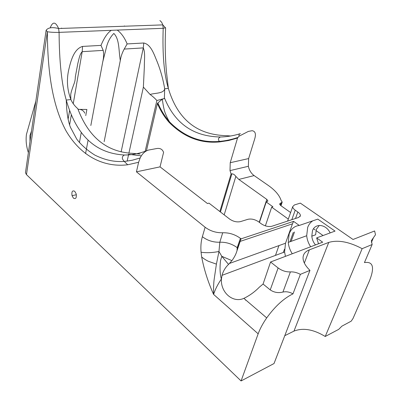 <?xml version="1.0" encoding="UTF-8"?>
<svg xmlns="http://www.w3.org/2000/svg" width="401" height="401" viewBox="0 0 401 401"><rect width="100%" height="100%" fill="white"/><g stroke="black" fill="none" stroke-linecap="round" stroke-linejoin="round"><path stroke-width="0.6" d="M315.492 244.931C313.356 242.369 312.128 239.447 311.803 236.169L312.474 230.781C315.006 222.926 326.113 224.054 330.148 232.906M319.291 225.417L316.299 229.417L315.622 234.775L311.803 236.169M74.731 191.282L76.165 193.838C76.706 197.888 75.804 199.337 73.458 198.184L72.055 195.683C71.483 191.638 72.375 190.169 74.731 191.282M30 141.423L29.94 135.548L31.504 131.072M292.259 253.758C289.998 250.244 288.655 246.455 288.234 242.399L289.186 233.833C291.101 228.841 294.464 226.049 299.281 225.452L317.798 219.121L335.041 231.096L316.65 237.898L318.509 243.783M310.655 246.77C308.414 243.362 307.096 239.683 306.695 235.733L307.687 227.372C308.765 224.525 310.454 222.349 312.755 220.846M300.379 274.349L292.976 293.873C289.627 291.963 286.279 291.352 282.941 292.043C278.384 293.226 274.144 292.514 270.234 289.903L278.124 267.948C281.978 270.755 286.068 272.073 290.399 271.908C293.627 271.713 296.956 272.53 300.379 274.349L309.963 270.369L274.023 363.542L241.071 380.95L26.481 174.62L25.458 172.746L25.574 171.959M241.071 380.95L258.159 333.817C260.028 328.72 262.876 323.417 266.705 317.898C275.111 306.284 283.868 298.274 292.976 293.873M237.031 250.61L241.061 238.851L240.415 238.344L237.151 248.5L237.031 250.61C236.104 253.923 234.41 257.267 231.933 260.635L228.545 264.409L221.808 256.314L218.961 251.482L216.405 264.119L214.159 279.397C213.668 282.84 213.477 287.843 213.593 294.404C208.089 282.174 204.114 269.708 201.668 257.001L201.071 252.224C200.575 246.61 201.001 241.442 202.365 236.715L205.122 227.242L136.435 171.834L138.611 162.285L127.688 164.776C105.032 167.533 81.694 157.463 66.125 131.022C51.002 103.117 47.584 66.391 47.343 31.749L26.481 174.62M325.231 336.484C313.457 329.356 303.041 327.567 293.968 331.116L328.745 242.42C338.048 239.708 349.186 241.793 362.148 248.68L325.231 336.484L338.705 329.361L341.893 326.163L351.206 321.156L353.01 318.489L369.406 281.011C374.83 267.372 373.176 261.231 364.434 262.59L372.148 244.52L371.346 240.735L373.446 237.693L371.411 242.475M138.611 162.285L140.165 157.959C142.074 153.929 144.791 151.307 148.315 150.104L157.102 148.465C160.154 148.124 162.23 149.232 163.332 151.789L163.593 152.345L160.039 166.866L207.452 203.543L208.971 203.132L229.678 219.106C233.277 221.527 236.866 222.365 240.445 221.618L247.948 219.302C251.417 218.57 254.966 219.397 258.59 221.788L261.241 223.768C264.926 226.184 268.48 227.011 271.903 226.254L298.715 217.422L300.404 215.678L300.108 216.49M291.823 219.693L295.216 210.174C293.512 208.941 292.68 207.763 292.715 206.64L294.399 204.956L300.334 203.122L353.03 239.482L374.624 230.961L375.501 234.745L373.446 237.693M278.124 267.948L270.56 262.008L263.071 284.038L270.234 289.903M290.625 212.555L280.71 205.528L279.607 203.939L282.219 202.069L281.126 200.5C279.482 195.307 275.181 190.269 268.219 185.392L254.119 175.588C251.206 173.448 249.287 170.35 248.369 166.285L248.64 158.57L254.63 139.152C256.209 134.024 255.372 131.207 252.119 130.706L248.344 131.413L239.056 136.2L238.044 137.408C231.828 139.528 225.608 140.861 219.382 141.403C200.65 143.052 184.059 136.561 169.608 121.939L169.603 121.934C164.896 116.596 160.981 110.26 157.859 102.927L162.32 99.192L164.465 98.471L164.4 97.804C177.382 129.759 200.821 136.641 220.5 137.002C226.861 136.851 233.282 135.794 239.773 133.824M140.089 154.064L133.052 153.388C113.889 152.45 91.182 144.18 77.784 108.676L78.27 109.363C81.097 109.257 83.162 110.31 84.476 112.531L84.751 113.207M81.253 132.505L79.423 142.596M162.32 99.192C163.292 106.435 164.34 111.247 165.463 113.623C166.901 117.242 168.285 120.014 169.608 121.939L169.102 122.34C183.803 137.212 200.66 143.733 219.678 141.909L228.605 140.525L237.522 138.059L230.234 162.706L248.64 158.57M169.102 122.34C164.425 117.032 160.525 110.746 157.398 103.478L157.859 102.927M146.44 150.791L157.398 103.478M219.858 211.533L231.076 174.014L230.009 170.605L230.234 162.706M295.216 210.174L297.838 212.019C299.587 213.277 300.439 214.5 300.404 215.678M240.244 238.214C234.921 234.405 229.076 232.59 222.705 232.765L219.813 242.224C226.144 242.014 231.948 243.823 237.212 247.653L240.415 238.344M222.705 232.765C216.169 232.916 210.309 231.071 205.122 227.242M309.963 270.369C305.086 265.617 302.79 261.201 303.076 257.131C303.452 253.783 305.547 251.362 309.351 249.868L304.354 263.056M328.745 242.42L309.351 249.868M293.968 331.116L284.77 335.677M228.545 264.409C225.382 267.397 223.212 271.041 222.034 275.337L221.412 279.131C220.49 292.379 232.836 303.367 243.878 298.364C249.572 295.607 254.72 291.883 259.322 287.196L263.071 284.038M270.56 262.008L322.66 242.204L316.65 237.898M299.281 225.452L293.587 221.367L292.459 223.833L239.978 241.467M229.512 263.437L285.517 243.227L292.459 223.833M285.517 243.227L284.585 251.988L285.442 256.354M241.061 238.851L293.587 221.367M128.38 154.265L141.342 155.864M237.522 138.059L238.044 137.408M240.379 133.638C239.262 133.839 238.821 134.691 239.056 136.2M237.151 248.5L237.212 247.653M77.784 108.676C74.756 106.085 72.451 103.042 70.872 99.548L70.867 99.538C67.183 89.779 66.466 79.869 68.721 69.809C70.857 60.656 73.979 48.927 82.551 46.421L100.987 45.393C103.413 39.519 107.017 32.997 111.333 30.326L117.252 30.095C121.343 33.143 124.636 37.754 127.127 43.93L143.774 43.002C151.187 44.496 154.19 54.807 157.528 62.621C160.851 71.193 163.237 79.924 164.691 88.816L164.4 97.804M230.665 135.999L227.312 135.723C206.079 135.237 180.109 127.734 168.355 88.4C164.049 74.31 162.325 54.28 163.192 28.306L165.563 27.759M111.333 30.326L59.092 32.366C54.481 32.476 50.561 32.27 47.343 31.749L46.12 30.286L25.458 172.746M231.076 174.014L231.873 173.823C233.352 173.874 234.67 174.741 235.838 176.41L238.811 179.422L254.119 175.588M85.759 115.598L86.877 109.468L78.27 109.363M164.465 98.471L156.866 100.531C154.906 98.32 152.656 96.31 150.104 94.496L143.378 87.107L144.34 67.072C144.23 60.28 145.508 53.092 143.292 47.899L124.205 49.077C122.185 52.777 120.881 56.596 120.3 60.536C118.621 50.757 119.628 39.278 113.849 33.448C110.054 37.288 107.478 42.326 106.125 48.566L102.751 61.854C103.724 57.829 103.869 54 103.197 50.376L100.987 45.393M156.866 100.531L145.062 151.688M103.197 50.376L82.19 51.674C79.593 54.351 78.952 59.398 77.864 63.288L75.313 76.922M85.573 153.598L88.1 140.089M90.832 125.503L102.751 61.854M120.3 60.536L104.145 141.628M259.226 222.259L266.815 199.397L238.811 179.422M266.815 199.397L267.873 200.936L266.229 201.989L272.926 206.786L271.688 207.162L288.309 219.101M323.046 235.532L315.953 230.51M315.046 229.863L313.512 228.776M124.33 26.23L124.395 25.915M259.442 222.425L266.229 201.989M271.688 207.162L265.377 225.853M28.376 152.641C26.321 146.495 25.674 140.435 26.436 134.465L35.839 101.152M61.553 28.406L61.604 28.07M231.933 260.635L221.808 256.309L220.525 260.595C219.698 267.808 219.974 273.968 221.352 279.076C217.763 284.319 215.172 289.427 213.593 294.404L258.159 333.817M245.487 300.204L245.547 299.793M202.365 236.715C207.492 240.58 213.312 242.415 219.813 242.224L218.961 251.482C212.385 252.79 206.42 253.036 201.071 252.224M124.205 49.077L127.127 43.93M362.148 248.68L372.148 244.52M136.435 171.834L160.039 166.866M50.185 27.844C52.737 21.343 55.544 21.569 58.606 28.511L59.092 32.366C59.268 61.619 61.654 84.185 66.255 100.075C78.842 144.47 103.799 153.763 124.38 155.012C131.583 155.032 138.871 153.658 146.24 150.901M290.399 271.908L282.941 292.043M297.838 212.019L295.522 218.475M284.464 249.267L283.317 252.46M293.306 232.395L289.913 241.793M219.382 141.403C217.883 139.363 218.254 137.894 220.5 137.002M124.38 155.012C121.668 156.55 121.648 158.701 124.32 161.473L127.688 164.776M140.165 157.959L132.225 160.245L124.32 161.473C114.621 161.979 105.984 160.505 94.932 155.152C87.348 150.41 81.298 145.092 76.791 139.192L70.461 127.323C66.556 117.398 66.486 104.41 66.255 100.075L70.872 99.548L70.711 95.308C70.576 92.43 73.864 84.546 74.451 82.621C75.012 80.907 75.298 79.017 75.308 76.942M150.104 94.496C154.786 92.862 163.678 93.754 164.691 88.827L168.355 88.4L166.495 72.35C165.187 57.939 164.891 43.153 165.613 27.99L162.816 24.892L163.192 28.306L117.252 30.095M121.122 151.894L143.292 47.899L143.774 43.002M143.378 87.107L128.896 153.192M128.671 154.21L127.147 161.157M82.551 46.421L82.19 51.674L73.248 103.714M71.313 114.972L69.604 124.896M231.873 173.823L220.445 211.984M235.838 176.41L224.184 214.871M280.419 203.147L279.878 204.731M281.417 202.846L280.54 205.397M216.405 264.119L208.345 261.282C206.004 260.134 203.778 258.71 201.668 257.001M46.12 30.286C48.135 27.544 52.295 26.952 58.606 28.511L162.816 24.892L161.643 22.23L159.884 20.521M306.695 235.733L288.234 242.399M292.715 206.64L287.607 221.081M278.936 245.597L275.477 255.387M294.499 231.978L291.101 241.367M243.878 298.364L266.705 317.898M76.355 194.726L72.055 195.683M248.369 166.285L230.009 170.605M69.584 110.586L68.105 119.287M267.873 200.936L267.763 201.272M282.109 202.39L280.966 205.708M284.585 251.988L222.029 275.337"/></g></svg>
